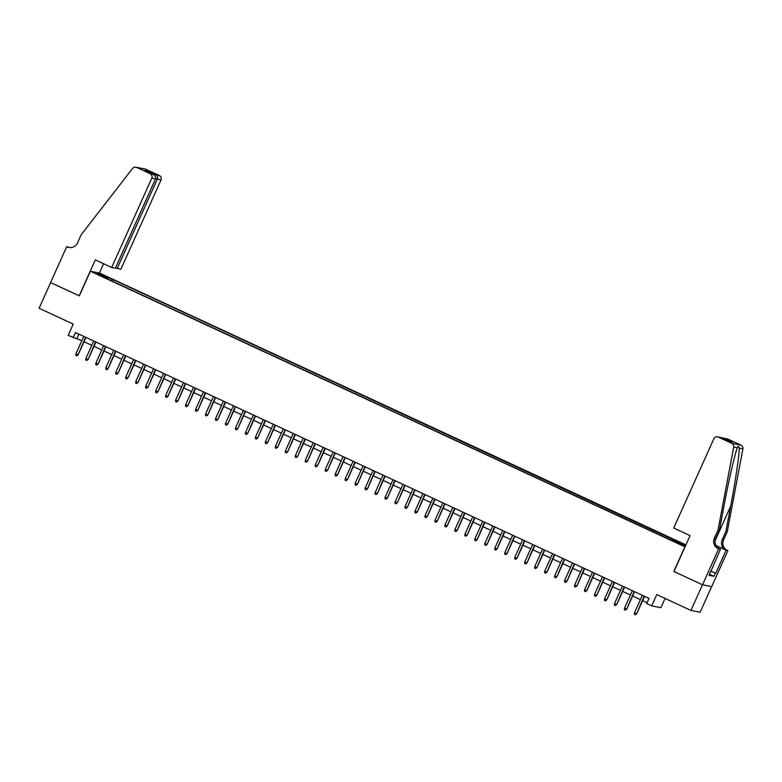 <?xml version="1.0" encoding="UTF-8"?>
<svg xmlns="http://www.w3.org/2000/svg" width="782" height="782" viewBox="0 0 782 782"><rect width="100%" height="100%" fill="white"/><g stroke="black" fill="none" stroke-linecap="round" stroke-linejoin="round"><path stroke-width="1.17" d="M98.982 275.078L103.068 276.711L98.982 275.078M685.922 544.878L99.578 273.065L90.38 271.256L685.032 546.872M711.669 586.588L700.134 612.228L690.936 610.419L656.772 594.584L651.699 605.874L660.898 607.682L665.062 598.426M90.38 271.256L79.305 295.889L50.634 282.595L39.1 308.255L73.264 324.09L68.19 335.38L81.836 340.708M673.957 571.505L702.471 584.76L690.936 610.419M651.699 605.874L646.714 603.557L649.021 598.426L75.483 332.555L73.176 337.687M680.164 544.077L674.016 541.476L680.017 544.399M107.965 279.154L670.868 540.088L685.462 545.895M108.053 278.724L97.076 273.641L100.858 274.384L113.576 279.809L685.658 545.474M673.791 571.466L684.866 546.833M84.036 341.724L91.807 345.331M94.006 346.348L101.777 349.955M103.977 350.971L111.758 354.578M113.957 355.595L121.728 359.202M123.927 360.219L131.708 363.825M133.908 364.842L141.679 368.449M143.878 369.466L151.649 373.073M153.849 374.089L161.63 377.696M163.829 378.713L171.6 382.32M173.8 383.336L181.58 386.943M183.78 387.96L191.551 391.567M193.75 392.584L201.531 396.191M203.721 397.207L211.502 400.814M213.701 401.831L221.472 405.438M223.672 406.464L231.452 410.061M233.652 411.088L241.423 414.685M243.622 415.711L251.403 419.308M253.603 420.335L261.374 423.932M263.573 424.958L271.344 428.556M273.544 429.582L281.325 433.179M283.524 434.206L291.295 437.803M293.494 438.829L301.275 442.426M303.475 443.453L311.246 447.06M313.445 448.076L321.226 451.683M323.416 452.7L331.197 456.307M333.396 457.323L341.167 460.93M343.366 461.947L351.147 465.554M353.347 466.571L361.118 470.178M363.317 471.194L371.098 474.801M373.297 475.818L381.069 479.425M383.268 480.441L391.039 484.048M393.238 485.065L401.019 488.672M403.219 489.688L410.99 493.295M413.189 494.312L420.97 497.919M423.17 498.936L430.941 502.543M433.14 503.559L440.921 507.166M443.111 508.183L450.891 511.79M453.091 512.806L460.862 516.413M463.061 517.43L470.842 521.037M473.042 522.053L480.813 525.66M483.012 526.677L490.793 530.284M492.992 531.301L500.763 534.908M502.963 535.924L510.734 539.531M512.933 540.548L520.714 544.155M522.914 545.171L530.685 548.778M532.884 549.795L540.665 553.402M542.864 554.418L550.636 558.025M552.835 559.042L560.606 562.649M562.805 563.666L570.586 567.273M572.786 568.299L580.557 571.896M582.756 572.923L590.537 576.52M592.736 577.546L600.508 581.143M602.707 582.17L610.488 585.767M612.677 586.793L620.458 590.39M622.658 591.417L630.429 595.014M632.628 596.04L640.409 599.638M642.609 600.664L647.085 602.736M78.845 334.119L76.91 338.42M675.843 541.936L676.391 541.183M112.852 281.412L113.576 279.809M111.826 279.467L111.034 280.572M100.858 274.384L101.083 275.489M644.143 596.167L636.744 613.694L635.404 614.779L636.304 613.606L634.505 612.775L642.345 595.337M636.744 613.694L644.544 596.353M635.404 614.779L634.407 614.31L634.505 612.775M710.447 572.248L711.141 570.694M673.722 528.036L713.858 438.741A3.382 3.294 -78.9 0 1 718.228 437.05L731.844 443.365L741.043 445.173A3.382 3.294 101.1 0 1 742.9 448.868L727.25 531.789L723.565 540A7.888 7.683 -78.9 0 0 727.319 550.42L727.866 550.675L711.718 586.598L702.519 584.789L673.937 571.534L690.086 535.621L673.722 528.036M727.25 531.789L725.892 531.525L730.691 506.091C735.344 481.8 739.391 454.44 739.264 448.145C738.619 445.984 737.973 445.857 737.338 447.773C734.933 453.56 728.726 480.5 724.21 504.82L719.411 530.245L715.726 538.456A7.888 7.683 -78.9 0 0 719.479 548.876L718.111 548.612L718.658 548.866L702.519 584.789M719.411 530.245L718.052 529.981L714.357 538.192A7.888 7.683 -78.9 0 0 718.111 548.612M715.941 545.513L725.95 550.157A7.888 7.683 -78.9 0 1 722.197 539.736L725.892 531.525M727.436 438.868L726.703 438.624A3.382 3.294 101.1 0 1 727.436 438.868L741.043 445.173M737.641 446.972L737.338 447.773L733.702 447.05L718.052 529.981M710.955 571.095L715.726 573.314L710.916 571.183M710.173 572.121L709.147 575.366L713.946 576.314L715.334 573.235M710.535 572.287L720.466 549.218L718.658 548.866M727.866 550.675L716.019 545.67M715.726 573.314L726.058 550.323M718.375 548.25L720.466 549.218M733.702 447.05A3.382 3.294 -78.9 0 0 731.844 443.365M713.946 576.314L709.626 574.311M723.555 438.008L721.942 437.979M724.464 438.282L732.734 442.113L729.147 441.312M732.734 442.113L729.235 441.361M729.479 441.478L721.082 437.578L717.495 436.815M115.55 267.825L120.858 269.291L160.994 179.997L155.647 178.521M117.144 268.558L157.27 179.274C157.964 177.338 157.681 175.891 156.41 174.953L159.381 175.539L145.765 169.225L136.567 167.416A3.382 3.294 -78.9 0 0 132.608 168.404L81.172 234.747L77.486 242.958A7.888 7.683 101.1 0 1 67.272 246.907L66.724 246.653L50.586 282.566L79.324 295.85M79.158 295.821L95.306 259.898L111.66 267.483L151.786 178.188A3.382 3.294 -78.9 0 0 150.183 173.721L136.567 167.416M66.724 246.653L69.745 247.571M99.412 273.035L103.586 263.739M111.66 267.483L115.374 268.206L155.51 178.922L151.786 178.188M135.833 167.172L145.032 168.99A3.382 3.294 101.1 0 1 145.765 169.225M159.381 175.539A3.382 3.294 101.1 0 1 160.994 179.997M69.666 247.562A7.888 7.683 101.1 0 1 68.63 247.171L67.272 246.907M150.183 173.721L153.35 174.396L145.266 170.652M145.071 170.554L153.155 174.308C155.315 175.432 156.107 176.967 155.51 178.922M144.875 170.476L148.13 171.111L149.206 172.47M634.163 591.544L626.773 609.07L625.424 610.156L626.323 608.983L624.535 608.152L632.364 590.713M626.773 609.07L634.564 591.73M625.424 610.156L624.427 609.686L624.535 608.152M624.192 586.92L616.803 604.447L615.454 605.532L616.353 604.359L614.554 603.528L622.394 586.089M616.803 604.447L624.593 587.106M615.454 605.532L614.457 605.063L614.554 603.528M614.212 582.297L606.822 599.823L605.473 600.908L606.373 599.735L604.584 598.904L612.423 581.466M606.822 599.823L614.623 582.482M605.473 600.908L604.476 600.439L604.584 598.904M604.242 577.673L596.852 595.2L595.503 596.285L596.402 595.112L594.603 594.281L602.443 576.842M596.852 595.2L604.642 577.859M595.503 596.285L594.506 595.816L594.603 594.281M594.261 573.05L586.871 590.576L585.532 591.661L586.432 590.488L584.633 589.657L592.473 572.219M586.871 590.576L594.672 573.235M585.532 591.661L584.535 591.192L584.633 589.657M584.291 568.426L576.901 585.953L575.552 587.028L576.451 585.865L574.662 585.034L582.492 567.595M576.901 585.953L584.692 568.612M575.552 587.028L574.555 586.568L574.662 585.034M574.32 563.802L566.93 581.329L565.582 582.404L566.481 581.241L564.682 580.41L572.522 562.972M566.93 581.329L574.721 563.988M565.582 582.404L564.584 581.945L564.682 580.41M564.34 559.179L556.95 576.705L555.601 577.781L556.501 576.617L554.712 575.787L562.551 558.348M556.95 576.705L564.741 559.365M555.601 577.781L554.604 577.321L554.712 575.787M554.37 554.555L546.98 572.082L545.631 573.157L546.53 571.994L544.731 571.163L552.571 553.715M546.98 572.082L554.77 554.741M545.631 573.157L544.634 572.698L544.731 571.163M544.389 549.932L536.999 567.458L535.66 568.534L536.56 567.37L534.761 566.539L542.6 549.091M536.999 567.458L544.8 550.117M535.66 568.534L534.663 568.074L534.761 566.539M534.419 545.308L527.029 562.835L525.68 563.91L526.579 562.747L524.781 561.916L532.62 544.467M527.029 562.835L534.82 545.494M525.68 563.91L524.683 563.451L524.781 561.916M524.448 540.685L517.058 558.211L515.709 559.286L516.609 558.123L514.81 557.292L522.65 539.844M517.058 558.211L524.849 540.87M515.709 559.286L514.712 558.827L514.81 557.292M514.468 536.061L507.078 553.588L505.729 554.663L506.628 553.5L504.84 552.669L512.669 535.22M507.078 553.588L514.869 536.247M505.729 554.663L504.732 554.203L504.84 552.669M504.498 531.428L497.108 548.964L495.759 550.039L496.658 548.876L494.859 548.045L502.699 530.597M497.108 548.964L504.898 531.623M495.759 550.039L494.762 549.58L494.859 548.045M494.517 526.804L487.127 544.34L485.778 545.416L486.678 544.252L484.889 543.422L492.728 525.973M487.127 544.34L494.928 527M485.778 545.416L484.781 544.956L484.889 543.422M484.547 522.181L477.157 539.717L475.808 540.792L476.707 539.629L474.909 538.788L482.748 521.35M477.157 539.717L484.948 522.376M475.808 540.792L474.811 540.333L474.909 538.788M474.566 517.557L467.177 535.093L465.837 536.169L466.737 535.005L464.938 534.165L472.778 516.726M467.177 535.093L474.977 517.752M465.837 536.169L464.84 535.709L464.938 534.165M464.596 512.933L457.206 530.47L455.857 531.545L456.756 530.382L454.968 529.541L462.797 512.102M457.206 530.47L464.997 513.129M455.857 531.545L454.86 531.086L454.968 529.541M454.625 508.31L447.236 525.846L445.887 526.921L446.786 525.758L444.987 524.918L452.827 507.479M447.236 525.846L455.026 508.496M445.887 526.921L444.89 526.462L444.987 524.918M444.645 503.686L437.255 521.223L435.906 522.298L436.806 521.135L435.017 520.294L442.856 502.855M437.255 521.223L445.056 503.872M435.906 522.298L434.909 521.838L435.017 520.294M434.675 499.063L427.285 516.599L425.936 517.674L426.835 516.501L425.037 515.67L432.876 498.232M427.285 516.599L435.075 499.248M425.936 517.674L424.939 517.215L425.037 515.67M424.694 494.439L417.305 511.966L415.965 513.051L416.865 511.878L415.066 511.047L422.906 493.608M417.305 511.966L425.105 494.625M415.965 513.051L414.968 512.591L415.066 511.047M414.724 489.815L407.334 507.342L405.985 508.427L406.884 507.254L405.086 506.423L412.925 488.985M407.334 507.342L415.125 490.001M405.985 508.427L404.988 507.968L405.086 506.423M404.753 485.192L397.364 502.718L396.015 503.803L396.914 502.631L395.115 501.8L402.955 484.361M397.364 502.718L405.154 485.378M396.015 503.803L395.018 503.344L395.115 501.8M394.773 480.568L387.383 498.095L386.034 499.18L386.934 498.007L385.145 497.176L392.984 479.737M387.383 498.095L395.174 480.754M386.034 499.18L385.037 498.721L385.145 497.176M384.803 475.945L377.413 493.471L376.064 494.556L376.963 493.383L375.165 492.552L383.004 475.114M377.413 493.471L385.203 476.13M376.064 494.556L375.067 494.097L375.165 492.552M374.822 471.321L367.432 488.848L366.093 489.933L366.993 488.76L365.194 487.929L373.034 470.49M367.432 488.848L375.233 471.507M366.093 489.933L365.086 489.473L365.194 487.929M364.852 466.698L357.462 484.224L356.113 485.309L357.012 484.136L355.214 483.305L363.053 465.867M357.462 484.224L365.253 466.883M356.113 485.309L355.116 484.85L355.214 483.305M354.881 462.074L347.482 479.601L346.143 480.686L347.042 479.513L345.243 478.682L353.083 461.243M347.482 479.601L355.282 462.26M346.143 480.686L345.145 480.226L345.243 478.682M344.901 457.45L337.511 474.977L336.162 476.062L337.062 474.889L335.273 474.058L343.103 456.62M337.511 474.977L345.302 457.636M336.162 476.062L335.165 475.603L335.273 474.058M334.931 452.827L327.541 470.353L326.192 471.438L327.091 470.265L325.292 469.435L333.132 451.996M327.541 470.353L335.331 453.013M326.192 471.438L325.195 470.969L325.292 469.435M324.95 448.203L317.56 465.73L316.211 466.815L317.111 465.642L315.322 464.811L323.162 447.372M317.56 465.73L325.361 448.389M316.211 466.815L315.214 466.346L315.322 464.811M314.98 443.58L307.59 461.106L306.241 462.191L307.14 461.018L305.342 460.187L313.181 442.749M307.59 461.106L315.381 443.765M306.241 462.191L305.244 461.722L305.342 460.187M305 438.956L297.61 456.483L296.27 457.568L297.17 456.395L295.371 455.564L303.211 438.125M297.61 456.483L305.41 439.142M296.27 457.568L295.273 457.099L295.371 455.564M295.029 434.333L287.639 451.859L286.29 452.944L287.19 451.771L285.401 450.94L293.23 433.502M287.639 451.859L295.43 434.518M286.29 452.944L285.293 452.475L285.401 450.94M285.059 429.709L277.669 447.236L276.32 448.321L277.219 447.148L275.42 446.317L283.26 428.878M277.669 447.236L285.459 429.895M276.32 448.321L275.323 447.851L275.42 446.317M275.078 425.085L267.688 442.612L266.339 443.697L267.239 442.524L265.45 441.693L273.289 424.255M267.688 442.612L275.479 425.271M266.339 443.697L265.342 443.228L265.45 441.693M265.108 420.462L257.718 437.988L256.369 439.073L257.268 437.9L255.47 437.07L263.309 419.631M257.718 437.988L265.509 420.648M256.369 439.073L255.372 438.604L255.47 437.07M255.127 415.838L247.738 433.365L246.398 434.45L247.298 433.277L245.499 432.446L253.339 415.007M247.738 433.365L255.538 416.024M246.398 434.45L245.401 433.981L245.499 432.446M245.157 411.215L237.767 428.741L236.418 429.826L237.317 428.653L235.519 427.822L243.358 410.384M237.767 428.741L245.558 411.4M236.418 429.826L235.421 429.357L235.519 427.822M235.186 406.591L227.787 424.118L226.448 425.193L227.347 424.03L225.548 423.199L233.388 405.76M227.787 424.118L235.587 406.777M226.448 425.193L225.451 424.734L225.548 423.199M225.206 401.968L217.816 419.494L216.467 420.569L217.367 419.406L215.578 418.575L223.408 401.137M217.816 419.494L225.607 402.153M216.467 420.569L215.47 420.11L215.578 418.575M215.236 397.344L207.846 414.871L206.497 415.946L207.396 414.783L205.598 413.952L213.437 396.513M207.846 414.871L215.637 397.53M206.497 415.946L205.5 415.486L205.598 413.952M205.255 392.72L197.866 410.247L196.517 411.322L197.416 410.159L195.627 409.328L203.467 391.88M197.866 410.247L205.666 392.906M196.517 411.322L195.52 410.863L195.627 409.328M195.285 388.097L187.895 405.623L186.546 406.699L187.445 405.535L185.647 404.705L193.486 387.256M187.895 405.623L195.686 388.283M186.546 406.699L185.549 406.239L185.647 404.705M185.305 383.473L177.915 401L176.576 402.075L177.475 400.912L175.676 400.081L183.516 382.633M177.915 401L185.715 383.659M176.576 402.075L175.579 401.616L175.676 400.081M175.334 378.85L167.944 396.376L166.595 397.452L167.495 396.288L165.706 395.457L173.536 378.009M167.944 396.376L175.735 379.035M166.595 397.452L165.598 396.992L165.706 395.457M165.364 374.226L157.974 391.753L156.625 392.828L157.524 391.665L155.726 390.834L163.565 373.385M157.974 391.753L165.764 374.412M156.625 392.828L155.628 392.368L155.726 390.834M155.383 369.603L147.994 387.129L146.645 388.204L147.544 387.041L145.755 386.21L153.595 368.762M147.994 387.129L155.784 369.788M146.645 388.204L145.648 387.745L145.755 386.21M145.413 364.969L138.023 382.506L136.674 383.581L137.573 382.418L135.775 381.587L143.614 364.138M138.023 382.506L145.814 365.165M136.674 383.581L135.677 383.121L135.775 381.587M135.433 360.346L128.043 377.882L126.704 378.957L127.603 377.794L125.804 376.953L133.644 359.515M128.043 377.882L135.843 360.541M126.704 378.957L125.707 378.498L125.804 376.953M125.462 355.722L118.072 373.258L116.723 374.334L117.623 373.17L115.824 372.33L123.664 354.891M118.072 373.258L125.863 355.918M116.723 374.334L115.726 373.874L115.824 372.33M115.492 351.098L108.102 368.635L106.753 369.71L107.652 368.547L105.853 367.706L113.693 350.268M108.102 368.635L115.892 351.294M106.753 369.71L105.756 369.251L105.853 367.706M105.511 346.475L98.121 364.011L96.773 365.086L97.672 363.923L95.883 363.083L103.713 345.644M98.121 364.011L105.912 346.661M96.773 365.086L95.775 364.627L95.883 363.083M95.541 341.851L88.151 359.388L86.802 360.463L87.701 359.3L85.903 358.459L93.742 341.02M88.151 359.388L95.942 342.037M86.802 360.463L85.805 360.003L85.903 358.459M85.561 337.228L78.171 354.764L76.822 355.839L77.721 354.666L75.932 353.835L83.772 336.397M78.171 354.764L85.971 337.413M76.822 355.839L75.825 355.38L75.932 353.835M715.726 538.456L714.357 538.192M722.197 539.736L723.565 540M721.199 437.637L718.228 437.05M742.9 448.868L739.264 448.145M725.95 550.157L727.319 550.42M730.691 506.091L715.061 540.861M148.13 171.111L156.41 174.953M721.082 437.578L729.362 441.41"/></g></svg>
